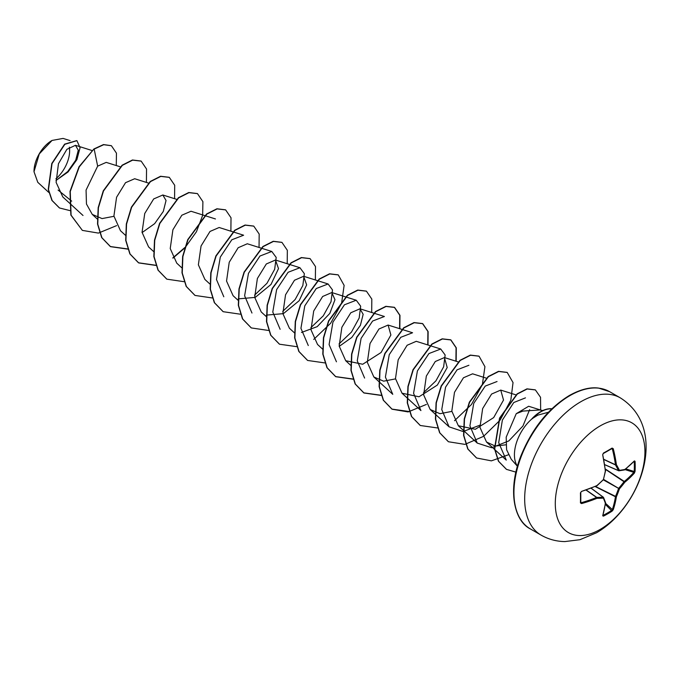 <?xml version="1.0" encoding="UTF-8"?>
<svg xmlns="http://www.w3.org/2000/svg" width="680" height="680" viewBox="0 0 680 680"><rect width="100%" height="100%" fill="white"/><g stroke="black" fill="none" stroke-linecap="round" stroke-linejoin="round"><path stroke-width="1.02" d="M603.041 515.142L603.423 516.145L602.71 515.78A126.744 66.521 -115.8 0 0 605.336 503.183A126.727 33.073 -132.4 0 0 603.381 498.117A126.727 45.823 -159.2 0 1 596.929 498.329A126.744 79.279 -175.5 0 1 581.578 503.583L580.439 502.877A126.353 39.483 -103.4 0 0 580.439 492.881L581.578 491.402A126.744 66.521 -4.2 0 0 596.929 485.571A126.727 88.85 -27.7 0 0 603.381 479.587A126.727 88.859 -92.3 0 0 605.336 471.01A126.744 66.521 -115.8 0 0 602.71 454.792L603.423 453.075A126.353 39.483 -16.6 0 0 607.852 450.585A126.353 39.483 -16.6 0 0 612.085 448.077L611.788 448.604A125.681 39.27 163.4 0 1 607.835 450.95M603.177 515.304A125.681 94.809 24.3 0 0 611.788 510.331L612.348 509.583A126.072 78.855 -124.5 0 0 615.46 496.757L615.494 496.527A126.055 101.073 -99.6 0 0 618.519 488.623L618.774 488.18A126.055 101.073 -20.4 0 0 624.112 481.61L624.291 481.457A126.072 78.855 4.5 0 0 633.837 472.353L635.06 471.342L634.389 473.085A126.744 79.279 -175.5 0 1 624.792 482.248A126.727 101.609 159.6 0 1 619.429 488.852A126.727 101.609 80.4 0 1 616.386 496.8A126.744 79.279 55.5 0 1 613.258 509.694L612.085 511.147A126.353 95.31 -155.7 0 1 607.852 513.748A126.353 95.31 -155.7 0 1 603.423 516.145M600.108 529.457A63.393 36.601 -60 0 1 555.288 503.583A63.393 36.601 -60 0 1 600.108 425.944A63.393 36.601 -60 0 1 644.938 451.817A63.393 36.601 -60 0 1 600.108 529.457M612.085 448.077L613.258 448.706A126.744 79.279 55.5 0 1 616.386 464.627A126.727 45.823 39.2 0 1 619.429 470.322A126.727 33.065 12.4 0 0 624.792 469.481A126.744 66.521 -4.2 0 0 634.389 460.904L635.06 461.346A126.353 95.31 35.7 0 1 635.196 466.378A126.353 95.31 35.7 0 1 635.06 471.342M51.816 140.573A25.194 14.543 120 0 0 34 171.428A25.194 14.543 120 0 0 34 171.649M70.099 140.624L63.07 138.414L52.054 140.437L39.287 153.909L34 171.725L37.782 182.325L48.816 192.448M517.438 466.174A32.512 18.768 -60 0 1 532.177 418.684L531.887 418.795A30.983 17.893 -60 0 1 540.583 411.697A30.983 17.893 -60 0 1 551.88 408.799M542.793 410.55L539.92 409.964L522.937 411.077L516.248 413.678L506.192 437.146L506.591 449.71L511.292 459.348L517.412 466.276M532.177 418.684L537.761 415.157L548.428 412.241M71.689 201.153L69.36 199.257M69.13 199.07L58.072 190.06M56.856 179.851L67.719 171.564L75.718 160.191L78.276 150.237L75.472 145.307L66.878 149.328L58.446 163.744L56.117 182.385L62.798 196.953L83.011 215.483M120.47 166.872L106.216 162.384L97.656 166.149L86.062 190.094L86.462 204.017L92.267 214.404L102.068 218.586L113.943 216.308M134.657 178.746L125.528 182.691L116.578 197.243L113.908 216.036L120.436 230.639M142.086 232.585L154.641 223.669L163.293 211.454L166.047 200.506L162.826 194.99L153.68 198.942L144.738 213.486L142.052 232.288L148.58 246.917L153.527 251.455M190.978 211.259L181.84 215.22L172.907 229.755L170.23 248.549L176.757 263.151L181.688 267.716M223.805 296.777L216.478 279.523L220.303 257.082L231.803 239.776L243.61 235.212L219.138 227.502L210.001 231.455L201.059 245.99L198.373 264.8L204.901 279.438L209.848 283.976M251.965 313.029L244.63 295.783L248.463 273.334L259.964 256.028L271.771 251.464L247.299 243.763L238.161 247.732L229.228 262.259L226.55 281.052L233.07 295.673L238.008 300.228M238.246 298.877L255.238 297.389L270.997 284.461L278.502 268.608L275.459 260.024L266.322 263.968L257.38 278.502L254.694 297.313L261.222 311.95L266.407 316.701M266.407 315.112L283.39 313.642L299.157 300.713L306.646 284.877L303.611 276.293L294.482 280.245L285.549 294.772L282.863 313.565L289.391 328.194M301.486 332.46L317.195 326.647L329.8 313.429L334.976 299.693L331.78 292.545L322.643 296.488L313.701 311.015L311.006 329.825L317.534 344.462L322.719 349.223M339.209 346.375L351.773 337.467L360.425 325.244L363.162 314.296L359.933 308.813L350.803 312.757L341.87 327.275L339.175 346.069L345.703 360.714L362.721 364.25L381.072 352.521L390.889 334.993L388.093 325.057L378.964 329.001L370.022 343.527L367.327 362.346L373.855 376.983L383.639 381.174L395.522 378.887M402.016 393.236L420.92 410.575L413.584 393.329L417.401 370.923L428.918 353.566L440.725 349.01L416.253 341.309L407.125 345.262L398.191 359.771L395.488 378.582L402.024 393.227L419.024 396.772L437.376 385.05L447.202 367.523L444.414 357.57L435.276 361.522L426.334 376.065L423.649 394.876L430.176 409.496L439.969 413.695L451.843 411.4M486.54 378.216L472.575 373.822L463.445 377.774L454.495 392.309L451.817 411.12L458.346 425.74L475.337 429.284L493.688 417.579L503.523 400.044L500.735 390.082L491.589 394.043L482.647 408.587L479.969 427.388L486.498 442.008L495.261 446.088L505.912 444.805M541.34 410.252L528.658 406.266L516.248 413.678M506.252 460.088L498.704 442.68L502.384 420.07L513.774 402.517L525.462 397.868M529.626 409.657L522.937 426.012L508.793 440.929L491.648 447.746L477.241 443.088L469.914 425.841L473.722 403.435L485.231 386.087L497.046 381.523M479.817 425.229L463.088 431.519L449.081 426.836L441.754 409.581L445.562 387.175L457.079 369.826L468.885 365.271M440.725 349.01L445.137 354.977L443.64 366.817L435.931 380.834L423.504 392.725M373.855 376.983L392.76 394.324L385.416 377.077L389.24 354.662L400.758 337.297L412.565 332.758M364.599 378.063L357.255 360.817L361.089 338.402L372.598 321.036L384.404 316.498L359.933 308.788M336.447 361.802L329.094 344.556L332.936 322.125L344.437 304.784L356.243 300.237L360.672 306.195L359.168 318.027L351.466 332.044L339.039 343.935M308.286 345.542L300.934 328.304L304.784 305.856L316.276 288.524L328.091 283.976L332.512 289.944L331.007 301.775L323.289 315.809L310.862 327.692M280.126 329.29L272.791 312.043L276.624 289.595L288.125 272.272L299.931 267.725L304.359 273.683L302.838 285.515L295.128 299.548L282.719 311.423M271.771 251.464L276.199 257.431L274.677 269.263L266.959 283.305L254.55 295.171M97.656 166.149L94.172 149.099L103.725 144.704L111.409 145.732L116.458 153.17L116.271 165.546M69.997 210.621L59.491 207.969L52.164 200.566L48.484 189.567L52.02 163.642L64.847 144.296L76.916 140.658L80.061 147.756L76.883 159.647L68.068 171.955L55.955 180.506M93.933 148.963L79.016 166.77L70.014 191.394L70.856 215.042L82.365 230.393L71.085 215.178L70.252 191.531L79.254 166.906L93.933 148.963L103.487 144.568L111.291 145.673M59.372 207.901L51.927 200.43L48.255 189.431L51.791 163.506L64.609 144.16L76.797 140.59M82.365 230.393L98.388 233.096L116.603 225.615M146.412 182.427L146.54 169.014L141.159 161.118L132.668 160.131L122.332 165.35L103.504 190.978L98.404 207.791L97.758 224.162L101.923 237.753L110.543 246.661L127.882 249.135M174.573 198.688L174.701 185.266L169.311 177.369L160.811 176.392L150.476 181.619L131.648 207.256L126.565 224.069L125.919 240.44L130.093 254.031L138.712 262.922L155.864 265.429M172.924 258.128L184.637 248.106M185.045 247.673L196.435 231.761L202.657 215.305L202.895 201.662L197.481 193.63L188.989 192.653L178.653 197.863L159.826 223.482L154.726 240.295L154.079 256.666L158.236 270.266L166.846 279.166L184.025 281.681M230.885 231.2L231.022 217.787L225.641 209.891L217.141 208.913L206.805 214.132L187.977 239.751L182.886 256.572L182.24 272.944L186.405 286.535L195.024 295.435L212.185 297.942M259.046 247.46L259.173 234.039L253.784 226.134L245.293 225.165L234.957 230.393L216.13 256.028L211.038 272.833L210.4 289.204L214.566 302.796L223.176 311.695L240.338 314.202M287.207 263.721L287.343 250.308L281.962 242.403L273.471 241.417L263.135 246.636L244.299 272.255L239.207 289.068L238.552 305.439L242.718 319.039L251.328 327.938L268.498 330.454M315.367 279.973L315.495 266.56L310.114 258.655L301.614 257.686L291.278 262.905L272.45 288.532L267.359 305.346L266.721 321.725L270.887 335.317L279.505 344.207L296.837 346.681M313.726 339.413L330.667 323.221L341.581 303.254L344.131 285.387L338.266 274.907L329.766 273.938L319.438 279.166L300.611 304.793L295.519 321.598L294.874 337.969L299.038 351.56L307.649 360.459L324.998 362.942M371.688 312.486L371.815 299.081L366.435 291.176L357.944 290.199L347.616 295.409L328.78 321.028L323.68 337.841L323.034 354.212L327.199 367.812L335.809 376.72L353.158 379.202M399.84 328.746L399.967 315.333L394.587 307.428L386.087 306.459L375.751 311.678L356.923 337.314L351.841 354.127L351.195 370.498L355.368 384.089L363.987 392.989L381.31 395.454M428 345.006L428.128 331.585L422.748 323.68L414.256 322.711L403.92 327.93L385.092 353.558L380.001 370.362L379.355 386.733L383.512 400.325L392.122 409.232L408.144 411.927L426.36 404.447M456.161 361.258L456.297 347.854L450.916 339.949L442.425 338.971L432.089 344.182L413.253 369.809L408.161 386.623L407.515 402.993L411.68 416.594L420.291 425.493L437.631 427.975M454.521 420.699L471.461 404.506L482.375 384.54L484.925 366.673L479.06 356.201L470.56 355.232L460.224 360.459L441.405 386.087L436.313 402.9L435.676 419.271L439.841 432.863L448.46 441.754L464.925 444.38L483.582 436.339L500.081 420.147L510.646 400.477M510.867 399.823L513.034 382.576L507.229 372.462L498.738 371.484L488.401 376.703L469.574 402.322L464.483 419.126L463.828 435.498L467.993 449.098L476.595 457.997L491.394 460.853L508.325 454.81M540.642 410.031L540.54 397.315L535.389 389.921L527.196 388.986L517.344 394.026L499.774 418.268L494.734 448.962L498.661 461.337L506.523 469.387L515.916 472.124M141.049 161.049L132.439 159.995L122.103 165.214L103.266 190.842L98.175 207.655L97.529 224.026L101.694 237.618L110.305 246.525L127.823 248.965M169.192 177.302L160.573 176.264L150.237 181.483L131.418 207.119L126.327 223.932L125.689 240.303L129.855 253.895L138.474 262.786L155.805 265.26M172.814 257.907L184.807 247.537M197.362 193.562L188.751 192.517L178.415 197.727L159.588 223.346L154.496 240.159L153.841 256.53L158.006 270.13L166.727 279.098M225.522 209.822L216.911 208.777L206.576 213.996L187.739 239.624L182.648 256.436L182.002 272.808L186.175 286.399L194.905 295.366M253.666 226.066L245.055 225.029L234.719 230.256L215.892 255.893L210.808 272.705L210.162 289.068L214.336 302.659L223.065 311.627M281.843 242.335L273.232 241.29L262.897 246.5L244.069 272.119L238.969 288.932L238.323 305.303L242.479 318.903L251.209 327.87M309.995 258.587L301.385 257.55L291.048 262.769L272.212 288.397L267.129 305.218L266.483 321.589L270.657 335.18L279.387 344.139M338.147 274.839L329.536 273.802L319.2 279.029L300.373 304.657L295.281 321.462L294.644 337.832L298.8 351.424L307.53 360.392M366.325 291.108L357.714 290.062L347.378 295.273L328.542 320.892L323.45 337.705L322.796 354.076L326.961 367.676L335.572 376.584L353.099 379.032M399.594 328.67L399.738 315.214L394.349 307.292L385.857 306.323L375.522 311.542L356.694 337.178L351.602 353.991L350.965 370.362L355.13 383.953L363.749 392.853L381.259 395.284M427.754 344.93L427.899 331.475L422.51 323.552L414.018 322.575L403.682 327.794L384.854 353.421L379.763 370.226L379.117 386.597L383.282 400.188L391.884 409.096L409.411 411.545M455.914 361.182L456.067 347.735L450.679 339.813L442.187 338.835L431.851 344.046L413.015 369.673L407.923 386.486L407.277 402.857L411.442 416.457L420.172 425.425M478.941 356.133L470.331 355.096L459.994 360.324L441.167 385.951L436.075 402.764L435.438 419.135L439.612 432.726L448.341 441.685M507.11 372.394L498.5 371.348L488.172 376.567L469.336 402.186L464.244 418.99L463.59 435.362L467.755 448.962L476.476 457.929M535.27 389.852L526.957 388.85L517.106 393.89L499.537 418.132L494.504 448.825L498.423 461.202L506.404 469.319M532.295 418.752A30.983 17.893 -60 0 1 551.777 408.901M55.896 178.806A25.194 14.543 120 0 0 69.309 147.178M618.774 470.756L618.519 470.611A0.671 0.484 -26.6 0 0 619.429 470.322A0.671 0.527 -97.4 0 1 618.774 470.756M604.758 464.661L618.519 470.611A126.055 45.586 -140.8 0 0 615.494 464.95L616.386 464.627A0.671 0.459 -29.5 0 1 615.494 464.95L603.917 459.552M603.883 459.365L615.46 464.763A126.072 78.855 -124.5 0 0 612.348 448.919L611.788 448.604M580.439 502.877L580.754 502.358L581.307 502.681A126.072 78.855 4.5 0 0 596.581 497.462L596.76 497.394A126.055 45.577 20.8 0 0 603.177 497.182L603.432 497.335A0.671 0.527 -22.6 0 1 603.568 497.513A0.671 0.671 0 0 0 603.347 497.233L591.217 488.214M602.71 515.78A0.671 0.493 16.2 0 0 602.931 515.534L602.931 515.534A0.671 0.493 16.2 0 0 602.88 515.202M602.837 515.312L605.565 502.902A0.671 0.671 0 0 0 605.531 502.588A0.671 0.552 -19.5 0 1 605.336 503.183A0.671 0.451 7.7 0 0 605.557 502.775M605.353 504.381L612.085 511.147M591.141 488.248L603.177 497.182A0.671 0.484 -93.4 0 1 603.381 498.117A0.671 0.527 -22.6 0 0 603.568 497.513L605.531 502.588A0.671 0.552 -19.5 0 0 605.379 502.375M605.514 503.268L612.348 509.583A0.671 0.476 18.6 0 0 613.258 509.694M595.221 486.583L615.46 496.757A0.671 0.433 9 0 0 616.386 496.8L595.493 486.472M586.117 490.127L596.581 497.462L596.929 498.329A0.671 0.459 -90.5 0 0 596.76 497.394L586.296 490.067M603.364 479.876L619.429 488.852L603.619 479.425M581.578 503.583L580.822 501.925M605.395 469.31L624.792 482.248A0.671 0.433 51 0 0 624.291 481.457L605.361 469.021M580.813 502.571L580.754 492.413M580.439 492.881L581.307 491.657M624.954 469.591L633.837 472.353A0.671 0.476 41.4 0 1 634.389 473.085M581.578 491.402L596.581 485.86M603.185 479.774L603.423 479.817A0.671 0.671 0 0 0 603.602 479.502L596.802 485.902A0.671 0.671 0 0 0 596.981 485.792L596.904 485.792M625.838 468.894L634.211 471.495A125.681 94.809 -144.3 0 0 634.346 466.556A125.681 94.809 -144.3 0 0 634.211 461.55L635.06 461.346M633.972 461.346A0.671 0.493 -136.2 0 0 634.287 461.227L634.287 461.227A0.671 0.493 -136.2 0 0 634.389 460.904M624.554 469.871A0.671 0.451 -127.7 0 0 624.792 469.481A0.671 0.552 -100.5 0 1 624.376 469.948A0.671 0.671 0 0 0 624.665 469.82L634.049 461.244M605.514 470.875L605.557 470.942A0.671 0.671 0 0 0 605.565 470.73L603.449 479.332M624.112 469.923A0.671 0.552 -100.5 0 0 624.376 469.948L618.995 470.789A0.671 0.671 0 0 1 618.647 470.738L604.775 464.738M602.71 454.792L605.413 470.56M603.423 453.075L602.794 454.427M612 448.554L603.177 453.577M611.447 448.877L613.258 448.706M541.085 535.117A79.237 45.747 -60 0 1 528.938 471.623A79.237 45.747 -60 0 1 580.703 401.795A79.237 45.747 -60 0 1 620.321 397.868L609.594 391.671A79.237 45.747 120 0 0 569.967 395.599A79.237 45.747 120 0 0 518.202 465.426A79.237 45.747 120 0 0 530.349 528.921L541.085 535.117C548.377 539.283 556.291 541.433 564.833 541.586L579.913 539.707L596.547 532.763C641.725 506.634 668.984 428.527 620.321 397.868M618.545 470.654L604.766 464.695M607.58 451.103A125.681 39.27 163.4 0 1 603.415 453.45M580.762 492.685A125.681 39.27 76.6 0 1 580.754 502.358M591.175 488.231L603.228 497.19M530.349 528.921C514.42 521.101 507.373 491.164 520.336 457.342C531.479 429.335 547.799 408.731 569.296 395.53C580.252 389.436 590.01 386.945 598.57 388.076L609.594 391.671M75.472 145.307L92.021 150.518M92.267 214.404L97.444 219.155M134.666 178.73L148.631 183.124M120.419 230.665L125.605 235.416M162.826 194.99L176.792 199.385M190.978 211.242L215.45 218.951M275.459 260.015L299.931 267.725M303.62 276.275L328.091 283.976M289.374 328.21L294.559 332.962M331.78 292.536L356.243 300.237M345.695 360.723L350.88 365.483M388.093 325.048L412.565 332.75M444.414 357.561L458.379 361.964M430.176 409.496L449.081 426.836M458.329 425.756L477.241 443.096M500.735 390.082L516.205 394.952M486.489 442.008L506.235 460.113"/></g></svg>

